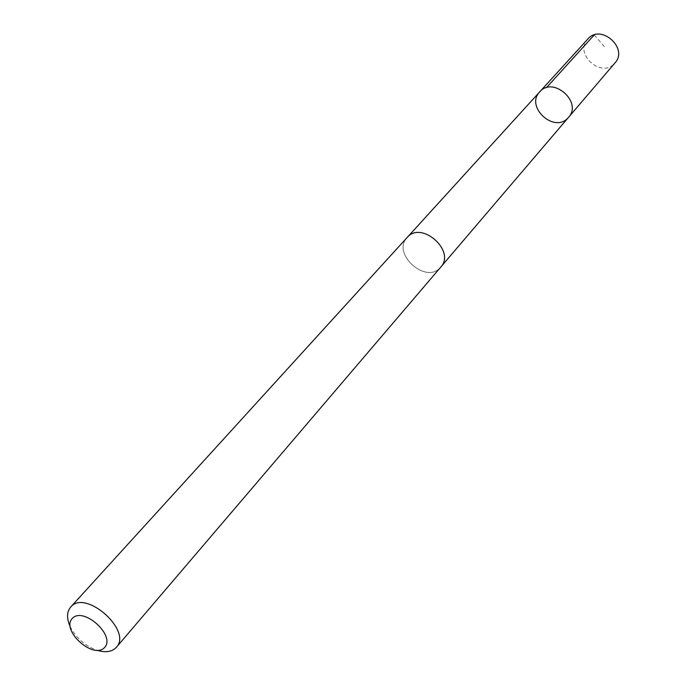 <?xml version="1.0" encoding="UTF-8"?>
<svg xmlns="http://www.w3.org/2000/svg" width="686" height="686" viewBox="0 0 686 686"><rect width="100%" height="100%" fill="white"/><g stroke="black" fill="none" stroke-linecap="round" stroke-linejoin="round"><path stroke-width="0.51" stroke-dasharray="3.43 2.57" d="M587.851 38.991C573.607 53.405 601.073 78.701 614.459 63.506L614.99 62.915M440.155 267.737L440.746 267.094C456.001 251.05 421.461 220.395 407.27 237.382L407.167 237.493C391.432 253.28 425.414 284.407 440.155 267.737M568.557 117.315L568.008 117.923C554.202 133.599 524.996 106.742 539.702 91.881M407.15 237.476C391.054 253.709 426.683 285.119 440.764 267.103L441.287 266.46M70.041 626.327C75.966 637.937 85.064 645.955 97.326 650.371M594.222 34.96L604.795 47.12M407.167 237.493L407.724 236.884"/><path stroke-width="1.03" d="M568.008 117.923C554.202 133.599 524.996 106.742 539.702 91.881C552.959 75.829 582.826 102.154 568.557 117.315L568.008 117.923M614.99 62.915C628.728 48.269 600.893 23.547 587.945 38.888L539.702 91.881C552.959 75.829 582.826 102.154 568.557 117.315L614.99 62.915M97.326 650.371C105.807 652.832 112.152 651.811 116.363 647.318L440.764 267.103C456.036 251.042 421.461 220.36 407.252 237.365L70.684 607.059C66.756 611.801 66.542 618.215 70.041 626.327M116.363 647.318C132.664 630.76 85.433 588.905 70.795 606.938L70.684 607.059M72.287 618.412C60.857 630.237 92.902 659.478 104.383 647.721C116.363 636.119 83.538 606.132 72.287 618.412M546.33 87.757L594.222 34.96M441.287 266.46L568.557 117.315M407.724 236.884L539.702 91.881"/></g></svg>
